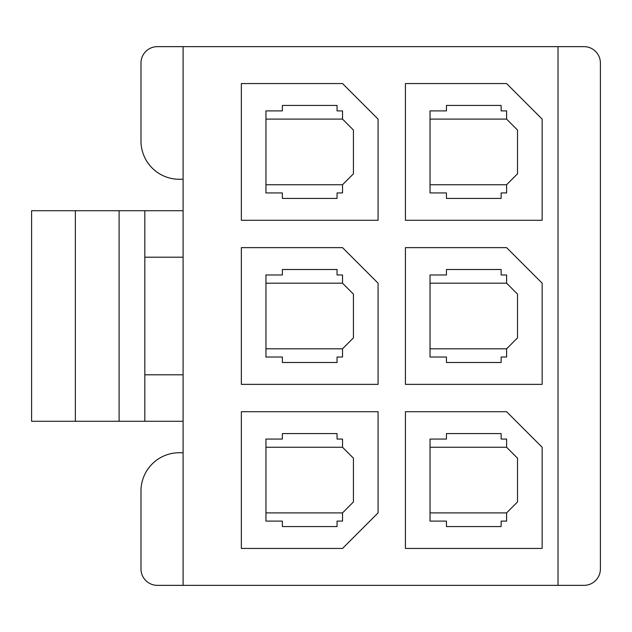 <?xml version="1.0" encoding="UTF-8"?>
<svg xmlns="http://www.w3.org/2000/svg" width="632" height="632" viewBox="0 0 632 632"><rect width="100%" height="100%" fill="white"/><g stroke="black" fill="none" stroke-linecap="round" stroke-linejoin="round"><path stroke-width="0.95" d="M183.098 179.267L179.267 179.267A38.283 38.283 0 0 1 140.983 140.983L140.983 63.05A16.408 16.408 0 0 1 157.392 46.642L583.992 46.642A16.408 16.408 0 0 1 600.4 63.05L600.4 568.95A16.408 16.408 0 0 1 583.992 585.358L558.017 585.358L558.017 46.642M183.098 421.283L31.6 421.283L31.6 210.717L75.35 210.717L75.35 421.283M144.815 374.792L183.098 374.792M430.037 110.9L430.037 192.942L446.445 192.942L446.445 198.409L501.137 198.409L501.137 192.942L506.603 192.942L506.603 184.742L517.521 173.8L517.521 130.05L506.603 119.108L506.603 110.9L501.137 110.9L501.137 105.433L446.445 105.433L446.445 110.9L430.037 110.9M542.153 119.108L542.153 220.292L405.42 220.292L405.42 83.558L506.603 83.558L542.153 119.108M265.954 110.9L265.954 192.942L282.362 192.942L282.362 198.409L337.053 198.409L337.053 192.942L342.528 192.942L342.528 184.742L353.438 173.8L353.438 130.05L342.528 119.108L342.528 110.9L337.053 110.9L337.053 105.433L282.362 105.433L282.362 110.9L265.954 110.9M378.078 119.108L378.078 220.292L241.345 220.292L241.345 83.558L342.528 83.558L378.078 119.108M430.037 274.983L430.037 357.017L446.445 357.017L446.445 362.492L501.137 362.492L501.137 357.017L506.603 357.017L506.603 348.817L517.521 337.875L517.521 294.125L506.603 283.183L506.603 274.983L501.137 274.983L501.137 269.508L446.445 269.508L446.445 274.983L430.037 274.983M542.153 283.183L542.153 384.367L405.42 384.367L405.42 247.633L506.603 247.633L542.153 283.183M265.954 274.983L265.954 357.017L282.362 357.017L282.362 362.492L337.053 362.492L337.053 357.017L342.528 357.017L342.528 348.817L353.438 337.875L353.438 294.125L342.528 283.183L342.528 274.983L337.053 274.983L337.053 269.508L282.362 269.508L282.362 274.983L265.954 274.983M378.078 283.183L378.078 384.367L241.345 384.367L241.345 247.633L342.528 247.633L378.078 283.183M430.037 439.058L430.037 521.1L446.445 521.1L446.445 526.567L501.137 526.567L501.137 521.1L506.603 521.1L506.603 512.892L517.521 501.95L517.521 458.2L506.603 447.259L506.603 439.058L501.137 439.058L501.137 433.592L446.445 433.592L446.445 439.058L430.037 439.058M542.153 447.259L542.153 548.442L405.42 548.442L405.42 411.709L506.603 411.709L542.153 447.259M265.954 439.058L265.954 521.1L282.362 521.1L282.362 526.567L337.053 526.567L337.053 521.1L342.528 521.1L342.528 512.892L353.438 501.95L353.438 458.2L342.528 447.259L342.528 439.058L337.053 439.058L337.053 433.592L282.362 433.592L282.362 439.058L265.954 439.058M342.528 548.442L241.345 548.442L241.345 411.709L378.078 411.709L378.078 512.892L342.528 548.442M183.098 452.733L179.267 452.733A38.283 38.283 0 0 0 140.983 491.017L140.983 568.95A16.408 16.408 0 0 0 157.392 585.358L183.098 585.358L183.098 46.642M183.098 585.358L558.017 585.358M265.954 447.259L342.528 447.259M265.954 512.892L342.528 512.892M430.037 447.259L506.603 447.259M430.037 512.892L506.603 512.892M265.954 283.183L342.528 283.183M265.954 348.817L342.528 348.817M430.037 283.183L506.603 283.183M430.037 348.817L506.603 348.817M265.954 119.108L342.528 119.108M265.954 184.742L342.528 184.742M430.037 119.108L506.603 119.108M430.037 184.742L506.603 184.742M183.098 210.717L144.815 210.717L144.815 421.283M183.098 257.208L144.815 257.208M144.815 210.717L119.108 210.717L119.108 421.283M119.108 210.717L75.35 210.717"/></g></svg>
